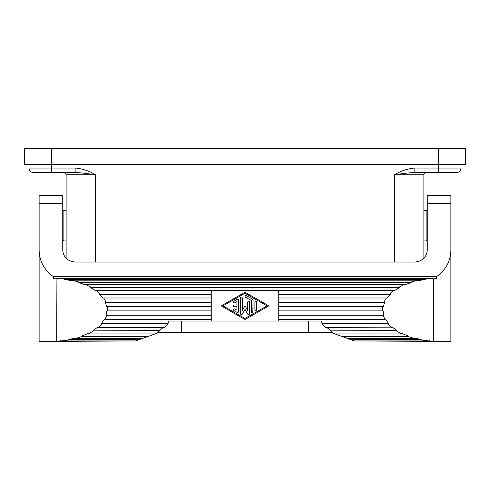 <?xml version="1.0" encoding="UTF-8"?>
<svg xmlns="http://www.w3.org/2000/svg" width="490" height="490" viewBox="0 0 490 490"><rect width="100%" height="100%" fill="white"/><g stroke="black" fill="none" stroke-linecap="round" stroke-linejoin="round"><path stroke-width="0.73" d="M427.249 239.824L426.122 240.951L423.875 240.951L423.875 258.31L423.875 174.801A2.248 2.248 0 0 1 426.122 172.547A2.248 2.248 0 0 0 423.875 174.801L394.628 174.801C401.794 173.595 408.293 172.847 414.111 172.547L438.501 172.547L438.501 164.45L465.5 164.45L465.5 148.703L24.5 148.703L24.5 164.45L51.499 164.45L51.499 148.703M414.111 172.547L414.111 168.052L460.998 168.052L460.998 164.45L460.998 168.052A4.502 4.502 0 0 1 456.502 172.547L438.501 172.547M438.501 148.703L438.501 164.45L51.499 164.45L51.499 168.052L29.002 168.052L29.002 164.45L29.002 168.052A4.502 4.502 0 0 0 33.498 172.547L75.889 172.547C81.708 172.847 88.206 173.595 95.372 174.801L95.372 262.058M51.499 172.547L51.499 168.052L75.889 168.052L75.889 172.547M63.878 172.547A2.248 2.248 0 0 1 66.126 174.801L66.126 258.31M62.751 211.478L63.878 210.351L63.878 240.951L66.126 240.951M63.878 210.351L66.126 210.351M423.875 240.951L423.875 174.801A2.248 2.248 0 0 1 426.122 172.547M427.249 211.478L426.122 210.351L423.875 210.351M456.502 172.547A4.502 4.502 0 0 0 460.998 168.052A4.502 4.502 0 0 1 456.502 172.547M465.5 164.45L465.5 148.703M62.751 239.824L63.878 240.951M426.122 240.951L426.122 210.351M450.874 250.304C450.567 261.25 445.765 270.064 436.468 276.746L436.468 278.749L433.117 278.828L433.068 278.375L425.528 278.988L64.472 278.988L56.932 278.375L56.675 341.297L39.127 341.297L39.127 195.498L62.751 195.498L62.751 250.304C63.51 257.428 67.712 261.348 75.35 262.058L414.65 262.058C422.288 261.348 426.49 257.428 427.249 250.304L427.249 195.498L450.874 195.498L450.874 341.297L429.387 341.297L429.387 340.55L429.277 340.991L421.835 340.078L422.049 339.65L350.687 339.65L351.875 340.078L421.835 340.078M60.723 340.991L68.165 340.078L138.125 340.078L135.614 340.991L60.723 340.991L60.613 340.55L60.613 341.297L56.675 341.297M142.253 338.578L75.319 338.578L82.038 336.514L147.925 336.514L139.313 339.65L67.951 339.65L68.165 340.078M67.951 339.65L75.001 338.167L75.319 338.578M147.925 336.514L148.972 336.134L81.628 336.134L82.038 336.514M81.628 336.134L87.698 333.586L88.2 333.929L93.676 330.879L159.611 330.879L157.247 332.3L181.423 332.3L181.423 321.048L320.809 321.048L322.598 323.412L321.893 323.608L325.703 327.412L392.288 327.161L396.906 330.579L330.389 330.879L396.906 330.579M163.354 327.412L159.036 330.579L93.676 330.879M93.094 330.579L97.712 327.161L98.361 327.412L102.165 323.608L101.467 323.412L104.278 319.394L105.019 319.535L106.857 315.272L106.091 315.193L106.875 310.887L107.653 310.899L107.39 306.507L106.612 306.556L105.313 302.287L106.067 302.177L103.715 298L102.992 298.171L99.703 294.276L100.377 294.049L96.12 290.405L95.507 290.686L90.485 287.465L91.03 287.14L85.199 284.316L84.739 284.678L78.376 282.387L78.743 281.989L71.791 280.2L71.522 280.623L64.312 279.429L64.472 278.988M159.501 332.3L155.018 333.929L88.2 333.929M450.874 326.897L450.874 270.878M450.874 245.594L450.874 281.591M450.874 287.299L450.874 312.05M425.528 278.988L425.688 279.429L418.478 280.623L418.209 280.2L411.257 281.989L411.625 282.387L405.261 284.678L404.801 284.316L398.97 287.14L399.515 287.465L394.493 290.686L393.88 290.405L389.624 294.049L390.297 294.276L387.008 298.171L386.285 298L383.933 302.177L384.687 302.287L383.388 306.556L382.61 306.507L382.347 310.899L383.125 310.887L383.909 315.193L383.143 315.272L384.981 319.535L385.722 319.394L388.533 323.412L387.835 323.608L391.639 327.412M396.324 330.879L401.8 333.929L402.302 333.586L408.372 336.134L407.962 336.514L414.681 338.578L347.747 338.578L342.075 336.514L407.962 336.514M422.049 339.65L414.999 338.167L414.681 338.578M429.277 340.991L354.386 340.991L429.387 341.297M425.688 279.429L64.312 279.429M418.209 280.2L71.791 280.2M78.743 281.989L411.257 281.989M411.625 282.387L78.376 282.387M404.801 284.316L85.199 284.316M91.03 287.14L398.97 287.14M399.515 287.465L90.485 287.465M211.306 291.636L212.599 290.674L277.401 290.674L278.749 292.028L278.657 291.526M181.423 321.048L169.191 321.048L167.402 323.412L101.467 323.412M98.361 327.412L164.297 327.412L168.107 323.608L167.402 323.412M159.036 330.579L159.611 330.879M181.423 332.3L332.753 332.3L330.389 330.879M401.8 333.929L334.982 333.929L330.499 332.3M354.386 340.991L351.875 340.078M350.687 339.65L347.747 338.578M342.075 336.514L341.028 336.134L408.372 336.134M341.028 336.134L334.982 333.929M436.468 276.746L53.533 276.746L53.533 278.749L56.675 278.816M39.127 250.304C39.433 261.25 44.235 270.064 53.533 276.746M433.068 278.375L56.932 278.375M436.468 278.749L433.111 278.749M56.889 278.749L53.533 278.749M135.614 340.991L60.613 341.297M39.127 312.05L39.127 341.297M138.125 340.078L139.313 339.65M155.018 333.929L148.972 336.134M330.964 330.579L326.646 327.412M308.578 321.048L308.578 332.3M388.533 323.412L322.598 323.412M278.749 321.048L278.749 294.276L390.297 294.276M387.835 323.608L321.893 323.608M393.88 290.405L278.749 290.405L278.749 294.276M278.749 294.049L389.624 294.049M386.285 298L278.749 298M383.933 302.177L278.749 302.177M384.687 302.287L278.749 302.287M382.61 306.507L278.749 306.507M382.347 310.899L278.749 310.899M383.909 315.193L278.749 315.193M383.143 315.272L278.749 315.272M384.981 319.535L278.749 319.535M168.107 323.608L102.165 323.608M211.251 321.048L211.251 315.272L106.857 315.272M211.251 315.272L211.251 290.405L96.12 290.405M221.829 306.256L221.829 305.472L221.829 306.256L244.553 319.241L245.447 319.241L268.171 306.256L268.171 305.472L245.276 292.408M268.171 306.256L268.312 305.595M244.553 319.241L245.447 319.241M244.553 292.481L245.447 292.481L244.553 292.481L245.447 292.481L244.553 292.481L221.688 305.601M245 318.463L222.956 305.864L245 293.265L267.044 305.864L245 318.463M247.989 301.368L247.701 302.03C248.301 300.872 248.902 300.872 249.502 302.03L249.33 301.503M242.158 314.304L245 309.38L247.848 314.304M247.701 302.03L247.701 310.452L245.392 306.452L244.608 306.452L245.263 306.311M244.608 306.452L245.392 306.452L244.608 306.452L242.299 310.452L242.299 297.914C241.699 296.762 241.098 296.762 240.498 297.914L240.498 313.814C240.835 314.801 241.392 314.954 242.176 314.262M237.405 299.163L233.442 301.54M238.606 312.161L238.593 299.543M233.632 310.397L237.436 312.577M255.854 310.599L256.693 309.796L256.533 301.503M255.192 301.368L254.898 302.03C255.498 300.872 256.099 300.872 256.699 302.03M256.699 309.698C256.099 310.856 255.498 310.856 254.898 309.698L255.725 310.593M252.816 312.43L253.048 300.064M253.097 311.775C252.497 312.932 251.903 312.932 251.303 311.775L251.474 312.302M251.909 312.626L252.411 312.651M253.097 300.493L252.197 298.931L246.145 295.501M245.031 296.125L245.018 296.536M245.3 297.038L245.453 297.148C244.718 296.07 245.018 295.556 246.348 295.586M249.502 302.03L249.502 313.814C249.165 314.801 248.608 314.954 247.824 314.262M233.748 301.246C233.038 302.336 233.338 302.857 234.649 302.808L236.903 301.522L236.903 304.964L234.202 304.964C233.038 305.564 233.038 306.164 234.202 306.764L236.903 306.764L236.903 310.207L234.649 308.921C233.344 308.859 233.044 309.38 233.748 310.476M238.697 311.756L237.35 312.534M237.35 299.188L238.697 299.972M254.898 309.698L254.898 302.03M245.453 297.148L251.303 300.493L251.303 311.775M211.251 294.049L100.377 294.049M211.251 294.276L99.703 294.276M211.251 298L103.715 298M211.251 302.177L106.067 302.177M211.251 302.287L105.313 302.287M211.251 306.507L107.39 306.507M211.251 310.899L107.653 310.899M211.251 315.193L106.091 315.193M211.251 319.535L105.019 319.535M75.889 168.052C83.269 168.94 89.768 171.188 95.372 174.801L66.126 174.801M394.628 262.058L394.628 174.801C400.232 171.188 406.731 168.94 414.111 168.052M433.325 278.816L433.325 341.297M39.127 203.601L62.751 203.601M450.874 203.601L427.249 203.601"/></g></svg>
